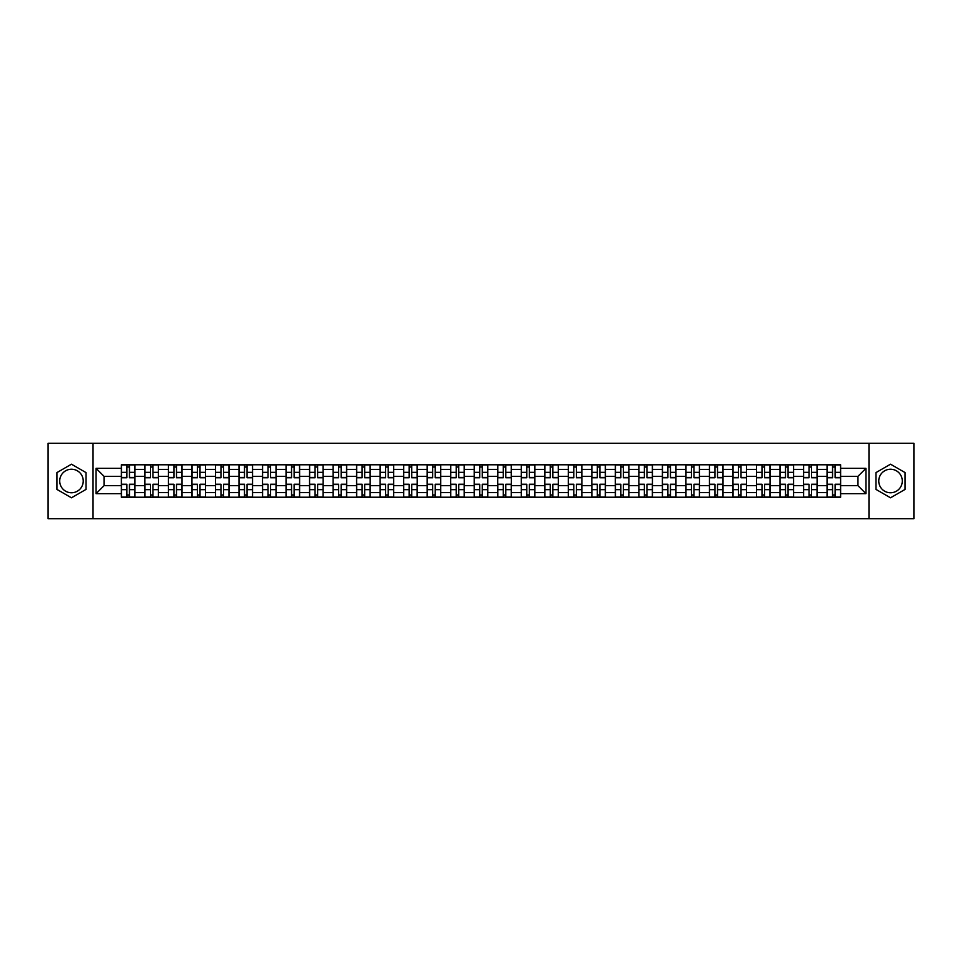 <?xml version="1.0" encoding="UTF-8"?>
<svg xmlns="http://www.w3.org/2000/svg" width="962" height="962" viewBox="0 0 962 962"><rect width="100%" height="100%" fill="white"/><g stroke="black" fill="none" stroke-linecap="round" stroke-linejoin="round"><path stroke-width="1.44" d="M71.477 492.76A11.76 11.76 0 0 1 59.716 481A11.76 11.76 0 0 1 71.477 469.24A11.76 11.76 0 0 1 83.237 481A11.76 11.76 0 0 1 71.477 492.76M890.523 492.76A11.76 11.76 0 0 1 878.763 481A11.76 11.76 0 0 1 890.523 469.24A11.76 11.76 0 0 1 902.284 481A11.76 11.76 0 0 1 890.523 492.76M868.963 518.698L913.9 518.698L913.9 443.302L48.1 443.302L48.1 518.698L868.963 518.698L868.963 443.302M144.901 497.21L144.901 469.384L134.957 469.384L134.957 497.21M134.957 469.384L134.957 464.79M144.901 469.384L144.901 464.79M158.477 464.79L158.477 497.21M168.422 497.21L168.422 464.79M181.998 464.79L181.998 497.21M191.943 497.21L191.943 464.79M205.519 464.79L205.519 497.21M215.464 497.21L215.464 464.79M229.04 464.79L229.04 497.21M238.997 497.21L238.997 464.79M252.561 464.79L252.561 497.21M262.518 497.21L262.518 464.79M276.082 464.79L276.082 497.21M286.039 497.21L286.039 464.79M299.603 464.79L299.603 497.21M309.56 497.21L309.56 464.79M323.124 464.79L323.124 497.21M333.08 497.21L333.08 464.79M346.657 464.79L346.657 497.21M356.601 497.21L356.601 464.79M370.178 464.79L370.178 497.21M380.122 497.21L380.122 464.79M393.698 464.79L393.698 497.21M403.643 497.21L403.643 464.79M417.219 464.79L417.219 497.21M427.176 497.21L427.176 464.79M440.74 464.79L440.74 497.21M450.697 497.21L450.697 464.79M464.261 464.79L464.261 497.21M474.218 497.21L474.218 464.79M487.782 464.79L487.782 497.21M497.739 497.21L497.739 464.79M511.303 464.79L511.303 497.21M521.26 497.21L521.26 464.79M534.824 464.79L534.824 497.21M544.781 497.21L544.781 464.79M558.357 464.79L558.357 497.21M568.302 497.21L568.302 464.79M581.878 464.79L581.878 497.21M591.822 497.21L591.822 464.79M605.399 464.79L605.399 497.21M615.343 497.21L615.343 464.79M628.92 464.79L628.92 497.21M638.876 497.21L638.876 464.79M652.44 464.79L652.44 497.21M662.397 497.21L662.397 464.79M675.961 464.79L675.961 497.21M685.918 497.21L685.918 464.79M699.482 464.79L699.482 497.21M709.439 497.21L709.439 464.79M723.003 464.79L723.003 497.21M732.96 497.21L732.96 464.79M746.536 464.79L746.536 497.21M756.481 497.21L756.481 464.79M770.057 464.79L770.057 497.21M780.002 497.21L780.002 464.79M793.578 464.79L793.578 497.21M803.523 497.21L803.523 464.79M817.099 464.79L817.099 497.21M827.043 497.21L827.043 464.79M827.043 485.678L817.099 485.678M803.523 485.678L793.578 485.678M780.002 485.678L770.057 485.678M756.481 485.678L746.536 485.678M732.96 485.678L723.003 485.678M709.439 485.678L699.482 485.678M685.918 485.678L675.961 485.678M662.397 485.678L652.44 485.678M638.876 485.678L628.92 485.678M615.343 485.678L605.399 485.678M591.822 485.678L581.878 485.678M568.302 485.678L558.357 485.678M544.781 485.678L534.824 485.678M521.26 485.678L511.303 485.678M497.739 485.678L487.782 485.678M474.218 485.678L464.261 485.678M450.697 485.678L440.74 485.678M427.176 485.678L417.219 485.678M403.643 485.678L393.698 485.678M380.122 485.678L370.178 485.678M356.601 485.678L346.657 485.678M333.08 485.678L323.124 485.678M309.56 485.678L299.603 485.678M286.039 485.678L276.082 485.678M262.518 485.678L252.561 485.678M238.997 485.678L229.04 485.678M215.464 485.678L205.519 485.678M191.943 485.678L181.998 485.678M168.422 485.678L158.477 485.678M144.901 485.678L134.957 485.678M827.043 476.322L817.099 476.322M803.523 476.322L793.578 476.322M780.002 476.322L770.057 476.322M756.481 476.322L746.536 476.322M732.96 476.322L723.003 476.322M709.439 476.322L699.482 476.322M685.918 476.322L675.961 476.322M662.397 476.322L652.44 476.322M638.876 476.322L628.92 476.322M615.343 476.322L605.399 476.322M591.822 476.322L581.878 476.322M568.302 476.322L558.357 476.322M544.781 476.322L534.824 476.322M521.26 476.322L511.303 476.322M497.739 476.322L487.782 476.322M474.218 476.322L464.261 476.322M450.697 476.322L440.74 476.322M427.176 476.322L417.219 476.322M403.643 476.322L393.698 476.322M380.122 476.322L370.178 476.322M356.601 476.322L346.657 476.322M333.08 476.322L323.124 476.322M309.56 476.322L299.603 476.322M286.039 476.322L276.082 476.322M262.518 476.322L252.561 476.322M238.997 476.322L229.04 476.322M215.464 476.322L205.519 476.322M191.943 476.322L181.998 476.322M168.422 476.322L158.477 476.322M144.901 476.322L134.957 476.322M104.04 485.678L121.38 485.678L121.38 476.322L104.04 476.322L104.04 485.678L96.044 493.662L96.044 468.338L121.38 468.338L121.38 476.322M840.62 476.322L840.62 485.678L857.96 485.678L857.96 476.322L840.62 476.322L840.62 464.79L121.38 464.79L121.38 468.338M840.62 468.338L865.956 468.338L865.956 493.662L840.62 493.662L840.62 485.678M121.38 485.678L121.38 497.21L840.62 497.21L840.62 493.662M121.38 493.662L96.044 493.662M93.037 518.698L93.037 443.302M86.027 472.595L71.477 464.201L56.926 472.595L56.926 489.405L71.477 497.799L86.027 489.405L86.027 472.595M905.074 472.595L890.523 464.201L875.973 472.595L875.973 489.405L890.523 497.799L905.074 489.405L905.074 472.595M129.449 494.949L126.888 494.949M126.888 467.051L129.449 467.051M152.97 494.949L150.409 494.949M150.409 467.051L152.97 467.051M176.491 494.949L173.93 494.949M173.93 467.051L176.491 467.051M200.012 494.949L197.45 494.949M197.45 467.051L200.012 467.051M223.533 494.949L220.971 494.949M220.971 467.051L223.533 467.051M247.054 494.949L244.492 494.949M244.492 467.051L247.054 467.051M270.587 494.949L268.013 494.949M268.013 467.051L270.587 467.051M294.107 494.949L291.546 494.949M291.546 467.051L294.107 467.051M317.628 494.949L315.067 494.949M315.067 467.051L317.628 467.051M341.149 494.949L338.588 494.949M338.588 467.051L341.149 467.051M364.67 494.949L362.109 494.949M362.109 467.051L364.67 467.051M388.191 494.949L385.63 494.949M385.63 467.051L388.191 467.051M411.712 494.949L409.151 494.949M409.151 467.051L411.712 467.051M435.233 494.949L432.672 494.949M432.672 467.051L435.233 467.051M458.754 494.949L456.192 494.949M456.192 467.051L458.754 467.051M482.287 494.949L479.713 494.949M479.713 467.051L482.287 467.051M505.808 494.949L503.246 494.949M503.246 467.051L505.808 467.051M529.328 494.949L526.767 494.949M526.767 467.051L529.328 467.051M552.849 494.949L550.288 494.949M550.288 467.051L552.849 467.051M576.37 494.949L573.809 494.949M573.809 467.051L576.37 467.051M599.891 494.949L597.33 494.949M597.33 467.051L599.891 467.051M623.412 494.949L620.851 494.949M620.851 467.051L623.412 467.051M646.933 494.949L644.372 494.949M644.372 467.051L646.933 467.051M670.454 494.949L667.893 494.949M667.893 467.051L670.454 467.051M693.987 494.949L691.413 494.949M691.413 467.051L693.987 467.051M717.508 494.949L714.946 494.949M714.946 467.051L717.508 467.051M741.029 494.949L738.467 494.949M738.467 467.051L741.029 467.051M764.549 494.949L761.988 494.949M761.988 467.051L764.549 467.051M788.07 494.949L785.509 494.949M785.509 467.051L788.07 467.051M811.591 494.949L809.03 494.949M809.03 467.051L811.591 467.051M835.112 494.949L832.551 494.949M832.551 467.051L835.112 467.051M96.044 468.338L104.04 476.322M857.96 485.678L865.956 493.662M857.96 476.322L865.956 468.338M129.449 477.753L129.449 464.947L134.872 464.947L134.872 477.753L129.449 477.753M126.888 466.907L129.449 466.907M126.888 464.947L121.452 464.947L121.452 477.753L126.888 477.753L126.888 464.947L129.449 464.947M126.888 484.247L126.888 497.053L121.452 497.053L121.452 484.247L126.888 484.247M129.449 495.093L126.888 495.093M129.449 497.053L134.872 497.053L134.872 484.247L129.449 484.247L129.449 497.053L126.888 497.053M152.97 477.753L152.97 464.947L158.393 464.947L158.393 477.753L152.97 477.753M150.409 466.907L152.97 466.907M150.409 464.947L144.973 464.947L144.973 477.753L150.409 477.753L150.409 464.947L152.97 464.947M176.491 477.753L176.491 464.947L181.926 464.947L181.926 477.753L176.491 477.753M173.93 466.907L176.491 466.907M173.93 464.947L168.506 464.947L168.506 477.753L173.93 477.753L173.93 464.947L176.491 464.947M150.409 484.247L150.409 497.053L144.973 497.053L144.973 484.247L150.409 484.247M152.97 495.093L150.409 495.093M152.97 497.053L158.393 497.053L158.393 484.247L152.97 484.247L152.97 497.053L150.409 497.053M173.93 484.247L173.93 497.053L168.506 497.053L168.506 484.247L173.93 484.247M176.491 495.093L173.93 495.093M176.491 497.053L181.926 497.053L181.926 484.247L176.491 484.247L176.491 497.053L173.93 497.053M200.012 477.753L200.012 464.947L205.447 464.947L205.447 477.753L200.012 477.753M197.45 466.907L200.012 466.907M197.45 464.947L192.027 464.947L192.027 477.753L197.45 477.753L197.45 464.947L200.012 464.947M223.533 477.753L223.533 464.947L228.968 464.947L228.968 477.753L223.533 477.753M220.971 466.907L223.533 466.907M220.971 464.947L215.548 464.947L215.548 477.753L220.971 477.753L220.971 464.947L223.533 464.947M247.054 477.753L247.054 464.947L252.489 464.947L252.489 477.753L247.054 477.753M244.492 466.907L247.054 466.907M244.492 464.947L239.069 464.947L239.069 477.753L244.492 477.753L244.492 464.947L247.054 464.947M197.45 484.247L197.45 497.053L192.027 497.053L192.027 484.247L197.45 484.247M200.012 495.093L197.45 495.093M200.012 497.053L205.447 497.053L205.447 484.247L200.012 484.247L200.012 497.053L197.45 497.053M220.971 484.247L220.971 497.053L215.548 497.053L215.548 484.247L220.971 484.247M223.533 495.093L220.971 495.093M223.533 497.053L228.968 497.053L228.968 484.247L223.533 484.247L223.533 497.053L220.971 497.053M244.492 484.247L244.492 497.053L239.069 497.053L239.069 484.247L244.492 484.247M247.054 495.093L244.492 495.093M247.054 497.053L252.489 497.053L252.489 484.247L247.054 484.247L247.054 497.053L244.492 497.053M270.587 477.753L270.587 464.947L276.01 464.947L276.01 477.753L270.587 477.753M268.013 466.907L270.587 466.907M268.013 464.947L262.59 464.947L262.59 477.753L268.013 477.753L268.013 464.947L270.587 464.947M268.013 484.247L268.013 497.053L262.59 497.053L262.59 484.247L268.013 484.247M270.587 495.093L268.013 495.093M270.587 497.053L276.01 497.053L276.01 484.247L270.587 484.247L270.587 497.053L268.013 497.053M294.107 477.753L294.107 464.947L299.531 464.947L299.531 477.753L294.107 477.753M291.546 466.907L294.107 466.907M291.546 464.947L286.111 464.947L286.111 477.753L291.546 477.753L291.546 464.947L294.107 464.947M291.546 484.247L291.546 497.053L286.111 497.053L286.111 484.247L291.546 484.247M294.107 495.093L291.546 495.093M294.107 497.053L299.531 497.053L299.531 484.247L294.107 484.247L294.107 497.053L291.546 497.053M317.628 477.753L317.628 464.947L323.052 464.947L323.052 477.753L317.628 477.753M315.067 466.907L317.628 466.907M315.067 464.947L309.632 464.947L309.632 477.753L315.067 477.753L315.067 464.947L317.628 464.947M315.067 484.247L315.067 497.053L309.632 497.053L309.632 484.247L315.067 484.247M317.628 495.093L315.067 495.093M317.628 497.053L323.052 497.053L323.052 484.247L317.628 484.247L317.628 497.053L315.067 497.053M341.149 477.753L341.149 464.947L346.573 464.947L346.573 477.753L341.149 477.753M338.588 466.907L341.149 466.907M338.588 464.947L333.153 464.947L333.153 477.753L338.588 477.753L338.588 464.947L341.149 464.947M338.588 484.247L338.588 497.053L333.153 497.053L333.153 484.247L338.588 484.247M341.149 495.093L338.588 495.093M341.149 497.053L346.573 497.053L346.573 484.247L341.149 484.247L341.149 497.053L338.588 497.053M364.67 477.753L364.67 464.947L370.093 464.947L370.093 477.753L364.67 477.753M362.109 466.907L364.67 466.907M362.109 464.947L356.674 464.947L356.674 477.753L362.109 477.753L362.109 464.947L364.67 464.947M388.191 477.753L388.191 464.947L393.626 464.947L393.626 477.753L388.191 477.753M385.63 466.907L388.191 466.907M385.63 464.947L380.206 464.947L380.206 477.753L385.63 477.753L385.63 464.947L388.191 464.947M411.712 477.753L411.712 464.947L417.147 464.947L417.147 477.753L411.712 477.753M409.151 466.907L411.712 466.907M409.151 464.947L403.727 464.947L403.727 477.753L409.151 477.753L409.151 464.947L411.712 464.947M435.233 477.753L435.233 464.947L440.668 464.947L440.668 477.753L435.233 477.753M432.672 466.907L435.233 466.907M432.672 464.947L427.248 464.947L427.248 477.753L432.672 477.753L432.672 464.947L435.233 464.947M458.754 477.753L458.754 464.947L464.189 464.947L464.189 477.753L458.754 477.753M456.192 466.907L458.754 466.907M456.192 464.947L450.769 464.947L450.769 477.753L456.192 477.753L456.192 464.947L458.754 464.947M482.287 477.753L482.287 464.947L487.71 464.947L487.71 477.753L482.287 477.753M479.713 466.907L482.287 466.907M479.713 464.947L474.29 464.947L474.29 477.753L479.713 477.753L479.713 464.947L482.287 464.947M362.109 484.247L362.109 497.053L356.674 497.053L356.674 484.247L362.109 484.247M364.67 495.093L362.109 495.093M364.67 497.053L370.093 497.053L370.093 484.247L364.67 484.247L364.67 497.053L362.109 497.053M385.63 484.247L385.63 497.053L380.206 497.053L380.206 484.247L385.63 484.247M388.191 495.093L385.63 495.093M388.191 497.053L393.626 497.053L393.626 484.247L388.191 484.247L388.191 497.053L385.63 497.053M409.151 484.247L409.151 497.053L403.727 497.053L403.727 484.247L409.151 484.247M411.712 495.093L409.151 495.093M411.712 497.053L417.147 497.053L417.147 484.247L411.712 484.247L411.712 497.053L409.151 497.053M432.672 484.247L432.672 497.053L427.248 497.053L427.248 484.247L432.672 484.247M435.233 495.093L432.672 495.093M435.233 497.053L440.668 497.053L440.668 484.247L435.233 484.247L435.233 497.053L432.672 497.053M456.192 484.247L456.192 497.053L450.769 497.053L450.769 484.247L456.192 484.247M458.754 495.093L456.192 495.093M458.754 497.053L464.189 497.053L464.189 484.247L458.754 484.247L458.754 497.053L456.192 497.053M479.713 484.247L479.713 497.053L474.29 497.053L474.29 484.247L479.713 484.247M482.287 495.093L479.713 495.093M482.287 497.053L487.71 497.053L487.71 484.247L482.287 484.247L482.287 497.053L479.713 497.053M505.808 477.753L505.808 464.947L511.231 464.947L511.231 477.753L505.808 477.753M503.246 466.907L505.808 466.907M503.246 464.947L497.811 464.947L497.811 477.753L503.246 477.753L503.246 464.947L505.808 464.947M503.246 484.247L503.246 497.053L497.811 497.053L497.811 484.247L503.246 484.247M505.808 495.093L503.246 495.093M505.808 497.053L511.231 497.053L511.231 484.247L505.808 484.247L505.808 497.053L503.246 497.053M529.328 477.753L529.328 464.947L534.752 464.947L534.752 477.753L529.328 477.753M526.767 466.907L529.328 466.907M526.767 464.947L521.332 464.947L521.332 477.753L526.767 477.753L526.767 464.947L529.328 464.947M526.767 484.247L526.767 497.053L521.332 497.053L521.332 484.247L526.767 484.247M529.328 495.093L526.767 495.093M529.328 497.053L534.752 497.053L534.752 484.247L529.328 484.247L529.328 497.053L526.767 497.053M552.849 477.753L552.849 464.947L558.273 464.947L558.273 477.753L552.849 477.753M550.288 466.907L552.849 466.907M550.288 464.947L544.853 464.947L544.853 477.753L550.288 477.753L550.288 464.947L552.849 464.947M550.288 484.247L550.288 497.053L544.853 497.053L544.853 484.247L550.288 484.247M552.849 495.093L550.288 495.093M552.849 497.053L558.273 497.053L558.273 484.247L552.849 484.247L552.849 497.053L550.288 497.053M576.37 477.753L576.37 464.947L581.794 464.947L581.794 477.753L576.37 477.753M573.809 466.907L576.37 466.907M573.809 464.947L568.374 464.947L568.374 477.753L573.809 477.753L573.809 464.947L576.37 464.947M573.809 484.247L573.809 497.053L568.374 497.053L568.374 484.247L573.809 484.247M576.37 495.093L573.809 495.093M576.37 497.053L581.794 497.053L581.794 484.247L576.37 484.247L576.37 497.053L573.809 497.053M599.891 477.753L599.891 464.947L605.326 464.947L605.326 477.753L599.891 477.753M597.33 466.907L599.891 466.907M597.33 464.947L591.907 464.947L591.907 477.753L597.33 477.753L597.33 464.947L599.891 464.947M597.33 484.247L597.33 497.053L591.907 497.053L591.907 484.247L597.33 484.247M599.891 495.093L597.33 495.093M599.891 497.053L605.326 497.053L605.326 484.247L599.891 484.247L599.891 497.053L597.33 497.053M623.412 477.753L623.412 464.947L628.847 464.947L628.847 477.753L623.412 477.753M620.851 466.907L623.412 466.907M620.851 464.947L615.427 464.947L615.427 477.753L620.851 477.753L620.851 464.947L623.412 464.947M620.851 484.247L620.851 497.053L615.427 497.053L615.427 484.247L620.851 484.247M623.412 495.093L620.851 495.093M623.412 497.053L628.847 497.053L628.847 484.247L623.412 484.247L623.412 497.053L620.851 497.053M646.933 477.753L646.933 464.947L652.368 464.947L652.368 477.753L646.933 477.753M644.372 466.907L646.933 466.907M644.372 464.947L638.948 464.947L638.948 477.753L644.372 477.753L644.372 464.947L646.933 464.947M644.372 484.247L644.372 497.053L638.948 497.053L638.948 484.247L644.372 484.247M646.933 495.093L644.372 495.093M646.933 497.053L652.368 497.053L652.368 484.247L646.933 484.247L646.933 497.053L644.372 497.053M670.454 477.753L670.454 464.947L675.889 464.947L675.889 477.753L670.454 477.753M667.893 466.907L670.454 466.907M667.893 464.947L662.469 464.947L662.469 477.753L667.893 477.753L667.893 464.947L670.454 464.947M667.893 484.247L667.893 497.053L662.469 497.053L662.469 484.247L667.893 484.247M670.454 495.093L667.893 495.093M670.454 497.053L675.889 497.053L675.889 484.247L670.454 484.247L670.454 497.053L667.893 497.053M693.987 477.753L693.987 464.947L699.41 464.947L699.41 477.753L693.987 477.753M691.413 466.907L693.987 466.907M691.413 464.947L685.99 464.947L685.99 477.753L691.413 477.753L691.413 464.947L693.987 464.947M691.413 484.247L691.413 497.053L685.99 497.053L685.99 484.247L691.413 484.247M693.987 495.093L691.413 495.093M693.987 497.053L699.41 497.053L699.41 484.247L693.987 484.247L693.987 497.053L691.413 497.053M717.508 477.753L717.508 464.947L722.931 464.947L722.931 477.753L717.508 477.753M714.946 466.907L717.508 466.907M714.946 464.947L709.511 464.947L709.511 477.753L714.946 477.753L714.946 464.947L717.508 464.947M714.946 484.247L714.946 497.053L709.511 497.053L709.511 484.247L714.946 484.247M717.508 495.093L714.946 495.093M717.508 497.053L722.931 497.053L722.931 484.247L717.508 484.247L717.508 497.053L714.946 497.053M741.029 477.753L741.029 464.947L746.452 464.947L746.452 477.753L741.029 477.753M738.467 466.907L741.029 466.907M738.467 464.947L733.032 464.947L733.032 477.753L738.467 477.753L738.467 464.947L741.029 464.947M738.467 484.247L738.467 497.053L733.032 497.053L733.032 484.247L738.467 484.247M741.029 495.093L738.467 495.093M741.029 497.053L746.452 497.053L746.452 484.247L741.029 484.247L741.029 497.053L738.467 497.053M764.549 477.753L764.549 464.947L769.973 464.947L769.973 477.753L764.549 477.753M761.988 466.907L764.549 466.907M761.988 464.947L756.553 464.947L756.553 477.753L761.988 477.753L761.988 464.947L764.549 464.947M761.988 484.247L761.988 497.053L756.553 497.053L756.553 484.247L761.988 484.247M764.549 495.093L761.988 495.093M764.549 497.053L769.973 497.053L769.973 484.247L764.549 484.247L764.549 497.053L761.988 497.053M788.07 477.753L788.07 464.947L793.494 464.947L793.494 477.753L788.07 477.753M785.509 466.907L788.07 466.907M785.509 464.947L780.074 464.947L780.074 477.753L785.509 477.753L785.509 464.947L788.07 464.947M785.509 484.247L785.509 497.053L780.074 497.053L780.074 484.247L785.509 484.247M788.07 495.093L785.509 495.093M788.07 497.053L793.494 497.053L793.494 484.247L788.07 484.247L788.07 497.053L785.509 497.053M811.591 477.753L811.591 464.947L817.027 464.947L817.027 477.753L811.591 477.753M809.03 466.907L811.591 466.907M809.03 464.947L803.607 464.947L803.607 477.753L809.03 477.753L809.03 464.947L811.591 464.947M809.03 484.247L809.03 497.053L803.607 497.053L803.607 484.247L809.03 484.247M811.591 495.093L809.03 495.093M811.591 497.053L817.027 497.053L817.027 484.247L811.591 484.247L811.591 497.053L809.03 497.053M835.112 477.753L835.112 464.947L840.547 464.947L840.547 477.753L835.112 477.753M832.551 466.907L835.112 466.907M832.551 464.947L827.128 464.947L827.128 477.753L832.551 477.753L832.551 464.947L835.112 464.947M832.551 484.247L832.551 497.053L827.128 497.053L827.128 484.247L832.551 484.247M835.112 495.093L832.551 495.093M835.112 497.053L840.547 497.053L840.547 484.247L835.112 484.247L835.112 497.053L832.551 497.053M803.523 469.384L793.578 469.384M780.002 469.384L770.057 469.384M756.481 469.384L746.536 469.384M732.96 469.384L723.003 469.384M709.439 469.384L699.482 469.384M685.918 469.384L675.961 469.384M662.397 469.384L652.44 469.384M638.876 469.384L628.92 469.384M615.343 469.384L605.399 469.384M591.822 469.384L581.878 469.384M568.302 469.384L558.357 469.384M544.781 469.384L534.824 469.384M521.26 469.384L511.303 469.384M497.739 469.384L487.782 469.384M474.218 469.384L464.261 469.384M450.697 469.384L440.74 469.384M427.176 469.384L417.219 469.384M403.643 469.384L393.698 469.384M380.122 469.384L370.178 469.384M356.601 469.384L346.657 469.384M333.08 469.384L323.124 469.384M309.56 469.384L299.603 469.384M286.039 469.384L276.082 469.384M262.518 469.384L252.561 469.384M238.997 469.384L229.04 469.384M215.464 469.384L205.519 469.384M191.943 469.384L181.998 469.384M168.422 469.384L158.477 469.384M827.043 469.384L817.099 469.384M803.523 492.616L793.578 492.616M780.002 492.616L770.057 492.616M756.481 492.616L746.536 492.616M732.96 492.616L723.003 492.616M709.439 492.616L699.482 492.616M685.918 492.616L675.961 492.616M662.397 492.616L652.44 492.616M638.876 492.616L628.92 492.616M615.343 492.616L605.399 492.616M591.822 492.616L581.878 492.616M568.302 492.616L558.357 492.616M544.781 492.616L534.824 492.616M521.26 492.616L511.303 492.616M497.739 492.616L487.782 492.616M474.218 492.616L464.261 492.616M450.697 492.616L440.74 492.616M427.176 492.616L417.219 492.616M403.643 492.616L393.698 492.616M380.122 492.616L370.178 492.616M356.601 492.616L346.657 492.616M333.08 492.616L323.124 492.616M309.56 492.616L299.603 492.616M286.039 492.616L276.082 492.616M262.518 492.616L252.561 492.616M238.997 492.616L229.04 492.616M215.464 492.616L205.519 492.616M191.943 492.616L181.998 492.616M168.422 492.616L158.477 492.616M144.901 492.616L134.957 492.616M827.043 492.616L817.099 492.616M129.449 477.441L134.872 477.441M129.449 472.342L134.872 472.342M121.452 477.441L126.888 477.441M121.452 472.342L126.888 472.342M126.888 484.559L121.452 484.559M126.888 489.658L121.452 489.658M134.872 484.559L129.449 484.559M134.872 489.658L129.449 489.658M152.97 477.441L158.393 477.441M152.97 472.342L158.393 472.342M144.973 477.441L150.409 477.441M144.973 472.342L150.409 472.342M176.491 477.441L181.926 477.441M176.491 472.342L181.926 472.342M168.506 477.441L173.93 477.441M168.506 472.342L173.93 472.342M150.409 484.559L144.973 484.559M150.409 489.658L144.973 489.658M158.393 484.559L152.97 484.559M158.393 489.658L152.97 489.658M173.93 484.559L168.506 484.559M173.93 489.658L168.506 489.658M181.926 484.559L176.491 484.559M181.926 489.658L176.491 489.658M200.012 477.441L205.447 477.441M200.012 472.342L205.447 472.342M192.027 477.441L197.45 477.441M192.027 472.342L197.45 472.342M223.533 477.441L228.968 477.441M223.533 472.342L228.968 472.342M215.548 477.441L220.971 477.441M215.548 472.342L220.971 472.342M247.054 477.441L252.489 477.441M247.054 472.342L252.489 472.342M239.069 477.441L244.492 477.441M239.069 472.342L244.492 472.342M197.45 484.559L192.027 484.559M197.45 489.658L192.027 489.658M205.447 484.559L200.012 484.559M205.447 489.658L200.012 489.658M220.971 484.559L215.548 484.559M220.971 489.658L215.548 489.658M228.968 484.559L223.533 484.559M228.968 489.658L223.533 489.658M244.492 484.559L239.069 484.559M244.492 489.658L239.069 489.658M252.489 484.559L247.054 484.559M252.489 489.658L247.054 489.658M270.587 477.441L276.01 477.441M270.587 472.342L276.01 472.342M262.59 477.441L268.013 477.441M262.59 472.342L268.013 472.342M268.013 484.559L262.59 484.559M268.013 489.658L262.59 489.658M276.01 484.559L270.587 484.559M276.01 489.658L270.587 489.658M294.107 477.441L299.531 477.441M294.107 472.342L299.531 472.342M286.111 477.441L291.546 477.441M286.111 472.342L291.546 472.342M291.546 484.559L286.111 484.559M291.546 489.658L286.111 489.658M299.531 484.559L294.107 484.559M299.531 489.658L294.107 489.658M317.628 477.441L323.052 477.441M317.628 472.342L323.052 472.342M309.632 477.441L315.067 477.441M309.632 472.342L315.067 472.342M315.067 484.559L309.632 484.559M315.067 489.658L309.632 489.658M323.052 484.559L317.628 484.559M323.052 489.658L317.628 489.658M341.149 477.441L346.573 477.441M341.149 472.342L346.573 472.342M333.153 477.441L338.588 477.441M333.153 472.342L338.588 472.342M338.588 484.559L333.153 484.559M338.588 489.658L333.153 489.658M346.573 484.559L341.149 484.559M346.573 489.658L341.149 489.658M364.67 477.441L370.093 477.441M364.67 472.342L370.093 472.342M356.674 477.441L362.109 477.441M356.674 472.342L362.109 472.342M388.191 477.441L393.626 477.441M388.191 472.342L393.626 472.342M380.206 477.441L385.63 477.441M380.206 472.342L385.63 472.342M411.712 477.441L417.147 477.441M411.712 472.342L417.147 472.342M403.727 477.441L409.151 477.441M403.727 472.342L409.151 472.342M435.233 477.441L440.668 477.441M435.233 472.342L440.668 472.342M427.248 477.441L432.672 477.441M427.248 472.342L432.672 472.342M458.754 477.441L464.189 477.441M458.754 472.342L464.189 472.342M450.769 477.441L456.192 477.441M450.769 472.342L456.192 472.342M482.287 477.441L487.71 477.441M482.287 472.342L487.71 472.342M474.29 477.441L479.713 477.441M474.29 472.342L479.713 472.342M362.109 484.559L356.674 484.559M362.109 489.658L356.674 489.658M370.093 484.559L364.67 484.559M370.093 489.658L364.67 489.658M385.63 484.559L380.206 484.559M385.63 489.658L380.206 489.658M393.626 484.559L388.191 484.559M393.626 489.658L388.191 489.658M409.151 484.559L403.727 484.559M409.151 489.658L403.727 489.658M417.147 484.559L411.712 484.559M417.147 489.658L411.712 489.658M432.672 484.559L427.248 484.559M432.672 489.658L427.248 489.658M440.668 484.559L435.233 484.559M440.668 489.658L435.233 489.658M456.192 484.559L450.769 484.559M456.192 489.658L450.769 489.658M464.189 484.559L458.754 484.559M464.189 489.658L458.754 489.658M479.713 484.559L474.29 484.559M479.713 489.658L474.29 489.658M487.71 484.559L482.287 484.559M487.71 489.658L482.287 489.658M505.808 477.441L511.231 477.441M505.808 472.342L511.231 472.342M497.811 477.441L503.246 477.441M497.811 472.342L503.246 472.342M503.246 484.559L497.811 484.559M503.246 489.658L497.811 489.658M511.231 484.559L505.808 484.559M511.231 489.658L505.808 489.658M529.328 477.441L534.752 477.441M529.328 472.342L534.752 472.342M521.332 477.441L526.767 477.441M521.332 472.342L526.767 472.342M526.767 484.559L521.332 484.559M526.767 489.658L521.332 489.658M534.752 484.559L529.328 484.559M534.752 489.658L529.328 489.658M552.849 477.441L558.273 477.441M552.849 472.342L558.273 472.342M544.853 477.441L550.288 477.441M544.853 472.342L550.288 472.342M550.288 484.559L544.853 484.559M550.288 489.658L544.853 489.658M558.273 484.559L552.849 484.559M558.273 489.658L552.849 489.658M576.37 477.441L581.794 477.441M576.37 472.342L581.794 472.342M568.374 477.441L573.809 477.441M568.374 472.342L573.809 472.342M573.809 484.559L568.374 484.559M573.809 489.658L568.374 489.658M581.794 484.559L576.37 484.559M581.794 489.658L576.37 489.658M599.891 477.441L605.326 477.441M599.891 472.342L605.326 472.342M591.907 477.441L597.33 477.441M591.907 472.342L597.33 472.342M597.33 484.559L591.907 484.559M597.33 489.658L591.907 489.658M605.326 484.559L599.891 484.559M605.326 489.658L599.891 489.658M623.412 477.441L628.847 477.441M623.412 472.342L628.847 472.342M615.427 477.441L620.851 477.441M615.427 472.342L620.851 472.342M620.851 484.559L615.427 484.559M620.851 489.658L615.427 489.658M628.847 484.559L623.412 484.559M628.847 489.658L623.412 489.658M646.933 477.441L652.368 477.441M646.933 472.342L652.368 472.342M638.948 477.441L644.372 477.441M638.948 472.342L644.372 472.342M644.372 484.559L638.948 484.559M644.372 489.658L638.948 489.658M652.368 484.559L646.933 484.559M652.368 489.658L646.933 489.658M670.454 477.441L675.889 477.441M670.454 472.342L675.889 472.342M662.469 477.441L667.893 477.441M662.469 472.342L667.893 472.342M667.893 484.559L662.469 484.559M667.893 489.658L662.469 489.658M675.889 484.559L670.454 484.559M675.889 489.658L670.454 489.658M693.987 477.441L699.41 477.441M693.987 472.342L699.41 472.342M685.99 477.441L691.413 477.441M685.99 472.342L691.413 472.342M691.413 484.559L685.99 484.559M691.413 489.658L685.99 489.658M699.41 484.559L693.987 484.559M699.41 489.658L693.987 489.658M717.508 477.441L722.931 477.441M717.508 472.342L722.931 472.342M709.511 477.441L714.946 477.441M709.511 472.342L714.946 472.342M714.946 484.559L709.511 484.559M714.946 489.658L709.511 489.658M722.931 484.559L717.508 484.559M722.931 489.658L717.508 489.658M741.029 477.441L746.452 477.441M741.029 472.342L746.452 472.342M733.032 477.441L738.467 477.441M733.032 472.342L738.467 472.342M738.467 484.559L733.032 484.559M738.467 489.658L733.032 489.658M746.452 484.559L741.029 484.559M746.452 489.658L741.029 489.658M764.549 477.441L769.973 477.441M764.549 472.342L769.973 472.342M756.553 477.441L761.988 477.441M756.553 472.342L761.988 472.342M761.988 484.559L756.553 484.559M761.988 489.658L756.553 489.658M769.973 484.559L764.549 484.559M769.973 489.658L764.549 489.658M788.07 477.441L793.494 477.441M788.07 472.342L793.494 472.342M780.074 477.441L785.509 477.441M780.074 472.342L785.509 472.342M785.509 484.559L780.074 484.559M785.509 489.658L780.074 489.658M793.494 484.559L788.07 484.559M793.494 489.658L788.07 489.658M811.591 477.441L817.027 477.441M811.591 472.342L817.027 472.342M803.607 477.441L809.03 477.441M803.607 472.342L809.03 472.342M809.03 484.559L803.607 484.559M809.03 489.658L803.607 489.658M817.027 484.559L811.591 484.559M817.027 489.658L811.591 489.658M835.112 477.441L840.547 477.441M835.112 472.342L840.547 472.342M827.128 477.441L832.551 477.441M827.128 472.342L832.551 472.342M832.551 484.559L827.128 484.559M832.551 489.658L827.128 489.658M840.547 484.559L835.112 484.559M840.547 489.658L835.112 489.658"/></g></svg>
